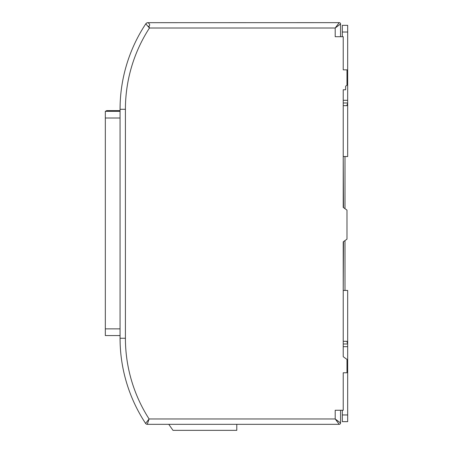 <?xml version="1.0" encoding="UTF-8"?>
<svg xmlns="http://www.w3.org/2000/svg" width="453" height="453" viewBox="0 0 453 453"><rect width="100%" height="100%" fill="white"/><g stroke="black" fill="none" stroke-linecap="round" stroke-linejoin="round"><path stroke-width="0.68" d="M339.212 22.65L148.018 22.684A2.678 2.656 151.8 0 0 145.798 23.873L149.456 28.007A149.439 149.439 0 0 0 125.413 109.292L125.413 338.249A149.439 149.439 0 0 0 149.088 418.968L145.594 423.419A2.01 2.01 0 0 0 147.27 424.325L149.088 418.968L335.197 418.968L339.212 424.325A1.336 1.336 0 0 0 340.554 422.989L335.197 418.968L335.197 410.265L343.227 410.265L343.227 372.779L346.981 372.779L346.981 359.388L343.227 356.709L343.227 241.828L346.981 239.156L346.981 210.096L343.227 207.423L343.227 89.762L345.639 89.762L345.639 86.2L346.981 85.243L346.981 69.847L343.227 69.847L343.227 36.71L335.197 36.71L335.197 28.007L340.554 23.986A1.336 1.336 0 0 0 339.212 22.65L335.197 28.007L149.456 28.007L148.958 26.183A2.678 0.815 151.6 0 0 148.193 26.597M340.554 36.71L340.554 23.986M120.153 103.777L120.056 109.292A154.796 154.796 0 0 1 145.775 23.85A2.678 2.678 -28.2 0 1 148.006 22.65A2.678 2.678 -28.2 0 0 145.775 23.85L145.798 23.873M148.018 22.684C149.852 24.037 150.164 25.204 148.958 26.183M125.413 109.292L120.056 109.292L120.056 338.249A154.796 154.796 0 0 0 145.594 423.419M147.27 424.325L339.212 424.325M340.554 422.989L340.554 410.265M236.783 424.325L236.783 430.35L172.989 430.35L168.771 424.325M343.227 341.313L346.913 341.313L347.672 343.991L347.672 290.435L343.227 290.435M342.315 414.954L347.672 414.954L347.672 421.647L342.315 421.647L342.315 410.265M347.672 414.954L347.672 343.991L343.227 343.991M342.315 36.71L342.315 25.328L347.672 25.328L347.672 156.54L343.227 156.54M343.227 102.984L347.672 102.984L346.913 105.662L343.227 105.662M347.672 100.306L343.227 100.306M347.672 346.67L343.227 346.67M343.227 157.882L343.499 207.61M343.499 241.642L343.227 288.929M118.159 335.554L120.056 335.622M120.062 107.848L120.068 107.542M120.056 111.313L105.328 111.313L105.328 335.554L120.056 335.554M344.993 290.435L344.993 240.571M344.993 208.68L344.993 156.54M125.413 338.249L120.056 338.249L120.153 343.668M106.665 110.634L120.056 110.634L106.665 110.634L105.498 111.313L106.665 110.634L106.665 111.313M342.315 32.021L347.672 32.021M105.328 328.867L120.056 328.867M105.328 118.007L120.056 118.007"/></g></svg>
